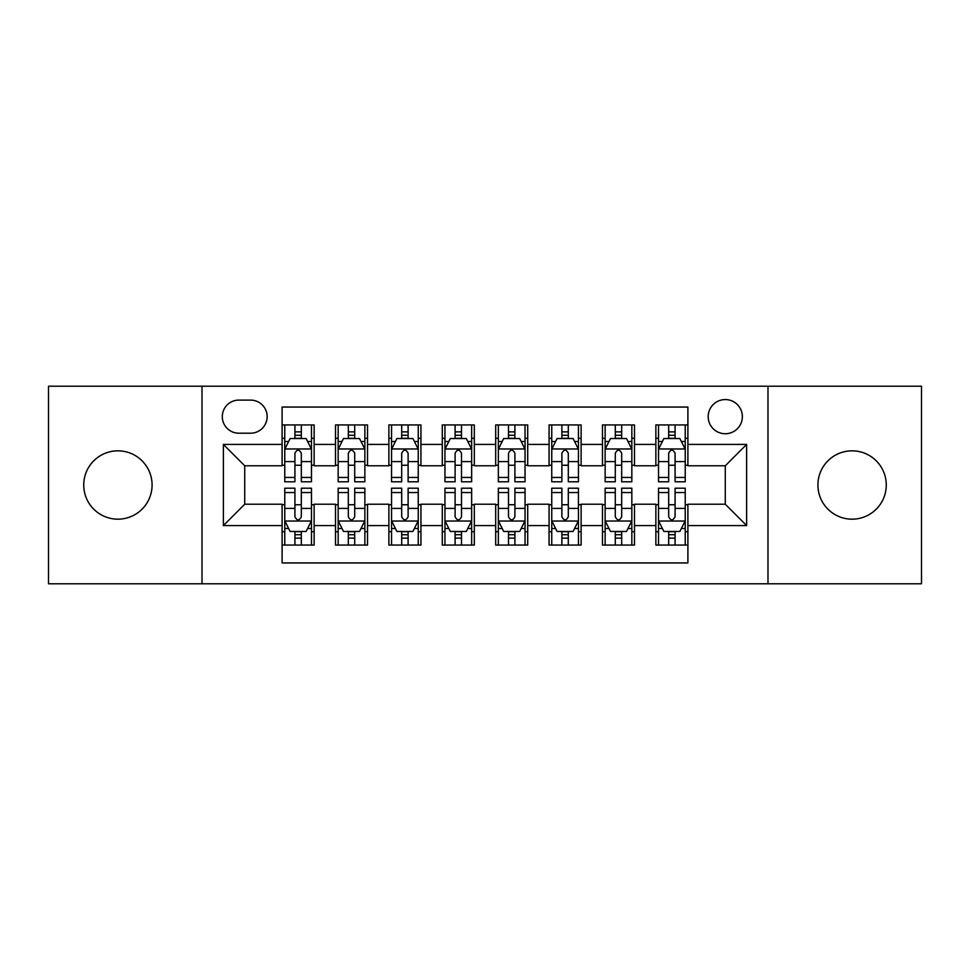<?xml version="1.0" encoding="UTF-8"?>
<svg xmlns="http://www.w3.org/2000/svg" width="970" height="970" viewBox="0 0 970 970"><rect width="100%" height="100%" fill="white"/><g stroke="black" fill="none" stroke-linecap="round" stroke-linejoin="round"><path stroke-width="1.45" d="M852.084 450.832A34.168 34.168 0 0 0 817.916 485A34.168 34.168 0 0 0 852.084 519.168A34.168 34.168 0 0 0 886.265 485A34.168 34.168 0 0 0 852.084 450.832M117.916 450.832A34.168 34.168 0 0 0 83.735 485A34.168 34.168 0 0 0 117.916 519.168A34.168 34.168 0 0 0 152.084 485A34.168 34.168 0 0 0 117.916 450.832M725.281 399.567A17.084 17.084 0 0 0 708.185 416.651A17.084 17.084 0 0 0 725.281 433.736A17.084 17.084 0 0 0 742.365 416.651A17.084 17.084 0 0 0 725.281 399.567M767.985 583.782L921.5 583.782L921.5 386.218L767.985 386.218L767.985 583.782L202.015 583.782L202.015 386.218L48.5 386.218L48.5 583.782L202.015 583.782M687.9 424.933L655.865 424.933L655.865 444.418L634.501 444.418L634.501 465.782L655.865 465.782L655.865 444.418M634.501 444.418L634.501 424.933L602.467 424.933L602.467 444.418L581.115 444.418L581.115 465.782L602.467 465.782L602.467 444.418M581.115 444.418L581.115 424.933L549.068 424.933L549.068 444.418L527.716 444.418L527.716 465.782L549.068 465.782L549.068 444.418M527.716 444.418L527.716 424.933L495.682 424.933L495.682 444.418L474.318 444.418L474.318 465.782L495.682 465.782L495.682 444.418M474.318 444.418L474.318 424.933L442.284 424.933L442.284 444.418L420.931 444.418L420.931 465.782L442.284 465.782L442.284 444.418M420.931 444.418L420.931 424.933L388.885 424.933L388.885 444.418L367.533 444.418L367.533 465.782L388.885 465.782L388.885 444.418M367.533 444.418L367.533 424.933L335.499 424.933L335.499 465.782L314.134 465.782L314.134 424.933L282.1 424.933M282.1 545.067L314.134 545.067L314.134 504.218L335.499 504.218L335.499 545.067L367.533 545.067L367.533 504.218L388.885 504.218L388.885 525.582L367.533 525.582M388.885 525.582L388.885 545.067L420.931 545.067L420.931 504.218L442.284 504.218L442.284 525.582L420.931 525.582M442.284 525.582L442.284 545.067L474.318 545.067L474.318 504.218L495.682 504.218L495.682 525.582L474.318 525.582M495.682 525.582L495.682 545.067L527.716 545.067L527.716 504.218L549.068 504.218L549.068 525.582L527.716 525.582M549.068 525.582L549.068 545.067L581.115 545.067L581.115 504.218L602.467 504.218L602.467 525.582L581.115 525.582M602.467 525.582L602.467 545.067L634.501 545.067L634.501 504.218L655.865 504.218L655.865 525.582L634.501 525.582M238.85 433.202L250.599 433.202A16.551 16.551 0 0 0 267.15 416.651A16.551 16.551 0 0 0 250.599 400.101L238.85 400.101A16.551 16.551 0 0 0 222.3 416.651A16.551 16.551 0 0 0 238.85 433.202M767.985 386.218L202.015 386.218M687.9 444.418L687.9 407.048L282.1 407.048L282.1 465.782L244.719 465.782L244.719 504.218L282.1 504.218L282.1 562.952L687.9 562.952L687.9 504.218L725.281 504.218L725.281 465.782L687.9 465.782L687.9 444.418L746.633 444.418L746.633 525.582L687.9 525.582M282.1 525.582L223.367 525.582L223.367 444.418L282.1 444.418M655.865 525.582L655.865 545.067L687.9 545.067M282.1 438.282L284.768 438.282M294.916 438.282L301.318 438.282M311.467 438.282L314.134 438.282M282.1 465.248L284.768 465.248M294.916 465.248L301.318 465.248M311.467 465.248L314.134 465.248M282.1 504.752L284.768 504.752M294.916 504.752L301.318 504.752M311.467 504.752L314.134 504.752M282.1 531.718L284.768 531.718M294.916 531.718L301.318 531.718M311.467 531.718L314.134 531.718M335.499 465.248L338.166 465.248M348.315 465.248L354.717 465.248M364.865 465.248L367.533 465.248M335.499 438.282L338.166 438.282M348.315 438.282L354.717 438.282M364.865 438.282L367.533 438.282M335.499 504.752L338.166 504.752M348.315 504.752L354.717 504.752M364.865 504.752L367.533 504.752M335.499 531.718L338.166 531.718M348.315 531.718L354.717 531.718M364.865 531.718L367.533 531.718M388.885 504.752L391.565 504.752M401.701 504.752L408.115 504.752M418.252 504.752L420.931 504.752M388.885 531.718L391.565 531.718M401.701 531.718L408.115 531.718M418.252 531.718L420.931 531.718M388.885 438.282L391.565 438.282M401.701 438.282L408.115 438.282M418.252 438.282L420.931 438.282M388.885 465.248L391.565 465.248M401.701 465.248L408.115 465.248M418.252 465.248L420.931 465.248M442.284 504.752L444.951 504.752M455.1 504.752L461.502 504.752M471.65 504.752L474.318 504.752M442.284 531.718L444.951 531.718M455.1 531.718L461.502 531.718M471.65 531.718L474.318 531.718M442.284 438.282L444.951 438.282M455.1 438.282L461.502 438.282M471.65 438.282L474.318 438.282M442.284 465.248L444.951 465.248M455.1 465.248L461.502 465.248M471.65 465.248L474.318 465.248M495.682 504.752L498.35 504.752M508.498 504.752L514.9 504.752M525.049 504.752L527.716 504.752M495.682 531.718L498.35 531.718M508.498 531.718L514.9 531.718M525.049 531.718L527.716 531.718M495.682 438.282L498.35 438.282M508.498 438.282L514.9 438.282M525.049 438.282L527.716 438.282M495.682 465.248L498.35 465.248M508.498 465.248L514.9 465.248M525.049 465.248L527.716 465.248M549.068 504.752L551.748 504.752M561.885 504.752L568.299 504.752M578.435 504.752L581.115 504.752M549.068 531.718L551.748 531.718M561.885 531.718L568.299 531.718M578.435 531.718L581.115 531.718M549.068 438.282L551.748 438.282M561.885 438.282L568.299 438.282M578.435 438.282L581.115 438.282M549.068 465.248L551.748 465.248M561.885 465.248L568.299 465.248M578.435 465.248L581.115 465.248M602.467 504.752L605.134 504.752M615.283 504.752L621.685 504.752M631.834 504.752L634.501 504.752M602.467 531.718L605.134 531.718M615.283 531.718L621.685 531.718M631.834 531.718L634.501 531.718M602.467 438.282L605.134 438.282M615.283 438.282L621.685 438.282M631.834 438.282L634.501 438.282M602.467 465.248L605.134 465.248M615.283 465.248L621.685 465.248M631.834 465.248L634.501 465.248M655.865 504.752L658.533 504.752M668.682 504.752L675.084 504.752M685.232 504.752L687.9 504.752M655.865 531.718L658.533 531.718M668.682 531.718L675.084 531.718M685.232 531.718L687.9 531.718M655.865 438.282L658.533 438.282M668.682 438.282L675.084 438.282M685.232 438.282L687.9 438.282M655.865 465.248L658.533 465.248M668.682 465.248L675.084 465.248M685.232 465.248L687.9 465.248M244.719 465.782L223.367 444.418M244.719 504.218L223.367 525.582M746.633 444.418L725.281 465.782M746.633 525.582L725.281 504.218M301.318 431.868L294.916 431.868M311.467 477.446L301.318 477.446L301.318 481.799L311.467 481.799L311.467 449.231L306.132 438.549L290.115 438.549L284.768 449.231L284.768 481.799L294.916 481.799L294.916 477.446L284.768 477.446M284.768 449.231L284.768 424.933M311.467 449.231L311.467 424.933M294.916 438.549L294.916 424.933M301.318 424.933L301.318 438.549M301.318 477.446L301.318 453.232C299.184 449.122 297.05 449.122 294.916 453.232L294.916 477.446M294.916 538.132L301.318 538.132M284.768 492.554L294.916 492.554L294.916 488.201L284.768 488.201L284.768 520.769L290.115 531.451L306.132 531.451L311.467 520.769L311.467 488.201L301.318 488.201L301.318 492.554L311.467 492.554M311.467 520.769L311.467 545.067M284.768 520.769L284.768 545.067M301.318 531.451L301.318 545.067M294.916 545.067L294.916 531.451M294.916 492.554L294.916 516.767C297.05 520.878 299.184 520.878 301.318 516.767L301.318 492.554M354.717 431.868L348.315 431.868M364.865 477.446L354.717 477.446L354.717 481.799L364.865 481.799L364.865 449.231L359.518 438.549L343.501 438.549L338.166 449.231L338.166 481.799L348.315 481.799L348.315 477.446L338.166 477.446M338.166 449.231L338.166 424.933M364.865 449.231L364.865 424.933M348.315 438.549L348.315 424.933M354.717 424.933L354.717 438.549M354.717 477.446L354.717 453.232C352.583 449.122 350.449 449.122 348.315 453.232L348.315 477.446M408.115 431.868L401.701 431.868M418.252 477.446L408.115 477.446L408.115 481.799L418.252 481.799L418.252 449.231L412.917 438.549L396.9 438.549L391.565 449.231L391.565 481.799L401.701 481.799L401.701 477.446L391.565 477.446M391.565 449.231L391.565 424.933M418.252 449.231L418.252 424.933M401.701 438.549L401.701 424.933M408.115 424.933L408.115 438.549M408.115 477.446L408.115 453.232C405.981 449.122 403.847 449.122 401.701 453.232L401.701 477.446M461.502 431.868L455.1 431.868M471.65 477.446L461.502 477.446L461.502 481.799L471.65 481.799L471.65 449.231L466.315 438.549L450.298 438.549L444.951 449.231L444.951 481.799L455.1 481.799L455.1 477.446L444.951 477.446M444.951 449.231L444.951 424.933M471.65 449.231L471.65 424.933M455.1 438.549L455.1 424.933M461.502 424.933L461.502 438.549M461.502 477.446L461.502 453.232C459.368 449.122 457.234 449.122 455.1 453.232L455.1 477.446M514.9 431.868L508.498 431.868M525.049 477.446L514.9 477.446L514.9 481.799L525.049 481.799L525.049 449.231L519.702 438.549L503.685 438.549L498.35 449.231L498.35 481.799L508.498 481.799L508.498 477.446L498.35 477.446M498.35 449.231L498.35 424.933M525.049 449.231L525.049 424.933M508.498 438.549L508.498 424.933M514.9 424.933L514.9 438.549M514.9 477.446L514.9 453.232C512.766 449.122 510.632 449.122 508.498 453.232L508.498 477.446M348.315 538.132L354.717 538.132M338.166 492.554L348.315 492.554L348.315 488.201L338.166 488.201L338.166 520.769L343.501 531.451L359.518 531.451L364.865 520.769L364.865 488.201L354.717 488.201L354.717 492.554L364.865 492.554M364.865 520.769L364.865 545.067M338.166 520.769L338.166 545.067M354.717 531.451L354.717 545.067M348.315 545.067L348.315 531.451M348.315 492.554L348.315 516.767C350.449 520.878 352.583 520.878 354.717 516.767L354.717 492.554M401.701 538.132L408.115 538.132M391.565 492.554L401.701 492.554L401.701 488.201L391.565 488.201L391.565 520.769L396.9 531.451L412.917 531.451L418.252 520.769L418.252 488.201L408.115 488.201L408.115 492.554L418.252 492.554M418.252 520.769L418.252 545.067M391.565 520.769L391.565 545.067M408.115 531.451L408.115 545.067M401.701 545.067L401.701 531.451M401.701 492.554L401.701 516.767C403.835 520.878 405.969 520.878 408.115 516.767L408.115 492.554M455.1 538.132L461.502 538.132M444.951 492.554L455.1 492.554L455.1 488.201L444.951 488.201L444.951 520.769L450.298 531.451L466.315 531.451L471.65 520.769L471.65 488.201L461.502 488.201L461.502 492.554L471.65 492.554M471.65 520.769L471.65 545.067M444.951 520.769L444.951 545.067M461.502 531.451L461.502 545.067M455.1 545.067L455.1 531.451M455.1 492.554L455.1 516.767C457.234 520.878 459.368 520.878 461.502 516.767L461.502 492.554M508.498 538.132L514.9 538.132M498.35 492.554L508.498 492.554L508.498 488.201L498.35 488.201L498.35 520.769L503.685 531.451L519.702 531.451L525.049 520.769L525.049 488.201L514.9 488.201L514.9 492.554L525.049 492.554M525.049 520.769L525.049 545.067M498.35 520.769L498.35 545.067M514.9 531.451L514.9 545.067M508.498 545.067L508.498 531.451M508.498 492.554L508.498 516.767C510.632 520.878 512.766 520.878 514.9 516.767L514.9 492.554M568.299 431.868L561.885 431.868M578.435 477.446L568.299 477.446L568.299 481.799L578.435 481.799L578.435 449.231L573.1 438.549L557.083 438.549L551.748 449.231L551.748 481.799L561.885 481.799L561.885 477.446L551.748 477.446M551.748 449.231L551.748 424.933M578.435 449.231L578.435 424.933M561.885 438.549L561.885 424.933M568.299 424.933L568.299 438.549M568.299 477.446L568.299 453.232C566.165 449.122 564.031 449.122 561.885 453.232L561.885 477.446M561.885 538.132L568.299 538.132M551.748 492.554L561.885 492.554L561.885 488.201L551.748 488.201L551.748 520.769L557.083 531.451L573.1 531.451L578.435 520.769L578.435 488.201L568.299 488.201L568.299 492.554L578.435 492.554M578.435 520.769L578.435 545.067M551.748 520.769L551.748 545.067M568.299 531.451L568.299 545.067M561.885 545.067L561.885 531.451M561.885 492.554L561.885 516.767C564.019 520.878 566.153 520.878 568.299 516.767L568.299 492.554M621.685 431.868L615.283 431.868M631.834 477.446L621.685 477.446L621.685 481.799L631.834 481.799L631.834 449.231L626.499 438.549L610.482 438.549L605.134 449.231L605.134 481.799L615.283 481.799L615.283 477.446L605.134 477.446M605.134 449.231L605.134 424.933M631.834 449.231L631.834 424.933M615.283 438.549L615.283 424.933M621.685 424.933L621.685 438.549M621.685 477.446L621.685 453.232C619.551 449.122 617.417 449.122 615.283 453.232L615.283 477.446M615.283 538.132L621.685 538.132M605.134 492.554L615.283 492.554L615.283 488.201L605.134 488.201L605.134 520.769L610.482 531.451L626.499 531.451L631.834 520.769L631.834 488.201L621.685 488.201L621.685 492.554L631.834 492.554M631.834 520.769L631.834 545.067M605.134 520.769L605.134 545.067M621.685 531.451L621.685 545.067M615.283 545.067L615.283 531.451M615.283 492.554L615.283 516.767C617.417 520.878 619.551 520.878 621.685 516.767L621.685 492.554M675.084 431.868L668.682 431.868M685.232 477.446L675.084 477.446L675.084 481.799L685.232 481.799L685.232 449.231L679.885 438.549L663.868 438.549L658.533 449.231L658.533 481.799L668.682 481.799L668.682 477.446L658.533 477.446M658.533 449.231L658.533 424.933M685.232 449.231L685.232 424.933M668.682 438.549L668.682 424.933M675.084 424.933L675.084 438.549M675.084 477.446L675.084 453.232C672.95 449.122 670.816 449.122 668.682 453.232L668.682 477.446M668.682 538.132L675.084 538.132M658.533 492.554L668.682 492.554L668.682 488.201L658.533 488.201L658.533 520.769L663.868 531.451L679.885 531.451L685.232 520.769L685.232 488.201L675.084 488.201L675.084 492.554L685.232 492.554M685.232 520.769L685.232 545.067M658.533 520.769L658.533 545.067M675.084 531.451L675.084 545.067M668.682 545.067L668.682 531.451M668.682 492.554L668.682 516.767C670.816 520.878 672.95 520.878 675.084 516.767L675.084 492.554M335.499 525.582L314.134 525.582M335.499 444.418L314.134 444.418M311.334 448.964L284.901 448.964M284.768 441.483L288.636 441.483M307.599 441.483L311.467 441.483M294.916 461.599L284.768 461.599M311.467 461.599L301.318 461.599M301.318 435.275L294.916 435.275M284.901 521.035L311.334 521.035M311.467 528.517L307.599 528.517M288.636 528.517L284.768 528.517M301.318 508.401L311.467 508.401M284.768 508.401L294.916 508.401M294.916 534.725L301.318 534.725M364.732 448.964L338.3 448.964M338.166 441.483L342.034 441.483M360.998 441.483L364.865 441.483M348.315 461.599L338.166 461.599M364.865 461.599L354.717 461.599M354.717 435.275L348.315 435.275M418.118 448.964L391.698 448.964M391.565 441.483L395.433 441.483M414.384 441.483L418.252 441.483M401.701 461.599L391.565 461.599M418.252 461.599L408.115 461.599M408.115 435.275L401.701 435.275M471.517 448.964L445.084 448.964M444.951 441.483L448.819 441.483M467.782 441.483L471.65 441.483M455.1 461.599L444.951 461.599M471.65 461.599L461.502 461.599M461.502 435.275L455.1 435.275M524.915 448.964L498.483 448.964M498.35 441.483L502.217 441.483M521.181 441.483L525.049 441.483M508.498 461.599L498.35 461.599M525.049 461.599L514.9 461.599M514.9 435.275L508.498 435.275M338.3 521.035L364.732 521.035M364.865 528.517L360.998 528.517M342.034 528.517L338.166 528.517M354.717 508.401L364.865 508.401M338.166 508.401L348.315 508.401M348.315 534.725L354.717 534.725M391.698 521.035L418.118 521.035M418.252 528.517L414.384 528.517M395.433 528.517L391.565 528.517M408.115 508.401L418.252 508.401M391.565 508.401L401.701 508.401M401.701 534.725L408.115 534.725M445.084 521.035L471.517 521.035M471.65 528.517L467.782 528.517M448.819 528.517L444.951 528.517M461.502 508.401L471.65 508.401M444.951 508.401L455.1 508.401M455.1 534.725L461.502 534.725M498.483 521.035L524.915 521.035M525.049 528.517L521.181 528.517M502.217 528.517L498.35 528.517M514.9 508.401L525.049 508.401M498.35 508.401L508.498 508.401M508.498 534.725L514.9 534.725M578.302 448.964L551.881 448.964M551.748 441.483L555.616 441.483M574.567 441.483L578.435 441.483M561.885 461.599L551.748 461.599M578.435 461.599L568.299 461.599M568.299 435.275L561.885 435.275M551.881 521.035L578.302 521.035M578.435 528.517L574.567 528.517M555.616 528.517L551.748 528.517M568.299 508.401L578.435 508.401M551.748 508.401L561.885 508.401M561.885 534.725L568.299 534.725M631.7 448.964L605.268 448.964M605.134 441.483L609.002 441.483M627.966 441.483L631.834 441.483M615.283 461.599L605.134 461.599M631.834 461.599L621.685 461.599M621.685 435.275L615.283 435.275M605.268 521.035L631.7 521.035M631.834 528.517L627.966 528.517M609.002 528.517L605.134 528.517M621.685 508.401L631.834 508.401M605.134 508.401L615.283 508.401M615.283 534.725L621.685 534.725M685.099 448.964L658.666 448.964M658.533 441.483L662.401 441.483M681.364 441.483L685.232 441.483M668.682 461.599L658.533 461.599M685.232 461.599L675.084 461.599M675.084 435.275L668.682 435.275M658.666 521.035L685.099 521.035M685.232 528.517L681.364 528.517M662.401 528.517L658.533 528.517M675.084 508.401L685.232 508.401M658.533 508.401L668.682 508.401M668.682 534.725L675.084 534.725"/></g></svg>
